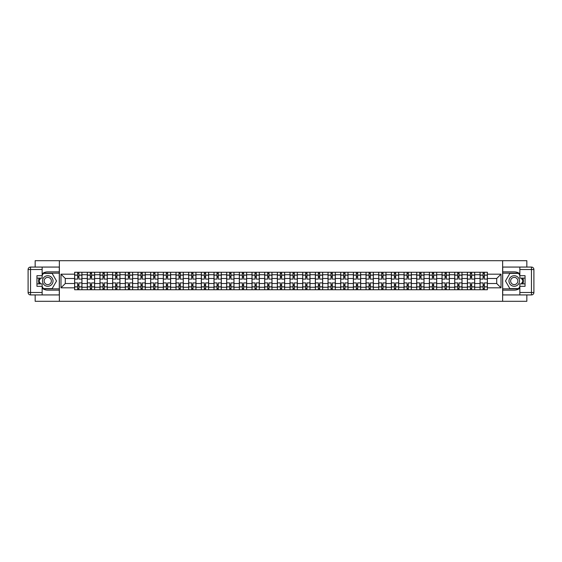 <?xml version="1.0" encoding="UTF-8"?>
<svg xmlns="http://www.w3.org/2000/svg" width="562" height="562" viewBox="0 0 562 562"><rect width="100%" height="100%" fill="white"/><g stroke="black" fill="none" stroke-linecap="round" stroke-linejoin="round"><path stroke-width="0.84" d="M35.167 294.931L35.167 301.302L526.833 301.302L526.833 294.931M526.833 267.069L526.833 260.698L35.167 260.698L35.167 267.069M87.307 289.732L87.307 274.748L81.947 274.748L81.947 289.732M81.947 274.748L81.947 272.268M87.307 274.748L87.307 272.268M94.613 272.268L94.613 289.732M99.973 289.732L99.973 272.268M107.286 272.268L107.286 289.732M112.646 289.732L112.646 272.268M119.952 272.268L119.952 289.732M125.312 289.732L125.312 272.268M132.625 272.268L132.625 289.732M137.985 289.732L137.985 272.268M145.291 272.268L145.291 289.732M150.651 289.732L150.651 272.268M157.964 272.268L157.964 289.732M163.324 289.732L163.324 272.268M170.63 272.268L170.63 289.732M175.99 289.732L175.99 272.268M183.296 272.268L183.296 289.732M188.656 289.732L188.656 272.268M195.969 272.268L195.969 289.732M201.329 289.732L201.329 272.268M208.635 272.268L208.635 289.732M213.996 289.732L213.996 272.268M221.309 272.268L221.309 289.732M226.669 289.732L226.669 272.268M233.975 272.268L233.975 289.732M239.335 289.732L239.335 272.268M246.648 272.268L246.648 289.732M252.008 289.732L252.008 272.268M259.314 272.268L259.314 289.732M264.674 289.732L264.674 272.268M271.987 272.268L271.987 289.732M277.347 289.732L277.347 272.268M284.653 272.268L284.653 289.732M290.013 289.732L290.013 272.268M297.326 272.268L297.326 289.732M302.686 289.732L302.686 272.268M309.992 272.268L309.992 289.732M315.352 289.732L315.352 272.268M322.665 272.268L322.665 289.732M328.025 289.732L328.025 272.268M335.331 272.268L335.331 289.732M340.691 289.732L340.691 272.268M348.004 272.268L348.004 289.732M353.365 289.732L353.365 272.268M360.671 272.268L360.671 289.732M366.031 289.732L366.031 272.268M373.344 272.268L373.344 289.732M378.704 289.732L378.704 272.268M386.01 272.268L386.01 289.732M391.37 289.732L391.37 272.268M398.676 272.268L398.676 289.732M404.036 289.732L404.036 272.268M411.349 272.268L411.349 289.732M416.709 289.732L416.709 272.268M424.015 272.268L424.015 289.732M429.375 289.732L429.375 272.268M436.688 272.268L436.688 289.732M442.048 289.732L442.048 272.268M449.354 272.268L449.354 289.732M454.714 289.732L454.714 272.268M462.027 272.268L462.027 289.732M467.387 289.732L467.387 272.268M474.693 272.268L474.693 289.732M480.053 289.732L480.053 272.268M480.053 283.515L474.693 283.515M467.387 283.515L462.027 283.515M454.714 283.515L449.354 283.515M442.048 283.515L436.688 283.515M429.375 283.515L424.015 283.515M416.709 283.515L411.349 283.515M404.036 283.515L398.676 283.515M391.37 283.515L386.01 283.515M378.704 283.515L373.344 283.515M366.031 283.515L360.671 283.515M353.365 283.515L348.004 283.515M340.691 283.515L335.331 283.515M328.025 283.515L322.665 283.515M315.352 283.515L309.992 283.515M302.686 283.515L297.326 283.515M290.013 283.515L284.653 283.515M277.347 283.515L271.987 283.515M264.674 283.515L259.314 283.515M252.008 283.515L246.648 283.515M239.335 283.515L233.975 283.515M226.669 283.515L221.309 283.515M213.996 283.515L208.635 283.515M201.329 283.515L195.969 283.515M188.656 283.515L183.296 283.515M175.99 283.515L170.63 283.515M163.324 283.515L157.964 283.515M150.651 283.515L145.291 283.515M137.985 283.515L132.625 283.515M125.312 283.515L119.952 283.515M112.646 283.515L107.286 283.515M99.973 283.515L94.613 283.515M87.307 283.515L81.947 283.515M480.053 278.485L474.693 278.485M467.387 278.485L462.027 278.485M454.714 278.485L449.354 278.485M442.048 278.485L436.688 278.485M429.375 278.485L424.015 278.485M416.709 278.485L411.349 278.485M404.036 278.485L398.676 278.485M391.37 278.485L386.01 278.485M378.704 278.485L373.344 278.485M366.031 278.485L360.671 278.485M353.365 278.485L348.004 278.485M340.691 278.485L335.331 278.485M328.025 278.485L322.665 278.485M315.352 278.485L309.992 278.485M302.686 278.485L297.326 278.485M290.013 278.485L284.653 278.485M277.347 278.485L271.987 278.485M264.674 278.485L259.314 278.485M252.008 278.485L246.648 278.485M239.335 278.485L233.975 278.485M226.669 278.485L221.309 278.485M213.996 278.485L208.635 278.485M201.329 278.485L195.969 278.485M188.656 278.485L183.296 278.485M175.99 278.485L170.63 278.485M163.324 278.485L157.964 278.485M150.651 278.485L145.291 278.485M137.985 278.485L132.625 278.485M125.312 278.485L119.952 278.485M112.646 278.485L107.286 278.485M99.973 278.485L94.613 278.485M87.307 278.485L81.947 278.485M65.297 283.515L74.634 283.515L74.634 278.485L65.297 278.485L65.297 283.515L60.991 287.821L60.991 274.179L74.634 274.179L74.634 278.485M487.366 278.485L487.366 283.515L496.703 283.515L496.703 278.485L487.366 278.485L487.366 272.268L74.634 272.268L74.634 274.179M487.366 274.179L501.009 274.179L501.009 287.821L487.366 287.821L487.366 283.515M74.634 283.515L74.634 289.732L487.366 289.732L487.366 287.821M74.634 287.821L60.991 287.821M502.632 301.302L502.632 260.698M59.368 301.302L59.368 260.698M78.94 288.51L77.64 288.51M77.64 273.49L78.94 273.49M91.606 288.51L90.306 288.51M90.306 273.49L91.606 273.49M104.279 288.51L102.979 288.51M102.979 273.49L104.279 273.49M116.945 288.51L115.646 288.51M115.646 273.49L116.945 273.49M129.618 288.51L128.319 288.51M128.319 273.49L129.618 273.49M142.284 288.51L140.985 288.51M140.985 273.49L142.284 273.49M154.957 288.51L153.658 288.51M153.658 273.49L154.957 273.49M167.624 288.51L166.324 288.51M166.324 273.49L167.624 273.49M180.297 288.51L178.997 288.51M178.997 273.49L180.297 273.49M192.963 288.51L191.663 288.51M191.663 273.49L192.963 273.49M205.636 288.51L204.336 288.51M204.336 273.49L205.636 273.49M218.302 288.51L217.002 288.51M217.002 273.49L218.302 273.49M230.975 288.51L229.675 288.51M229.675 273.49L230.975 273.49M243.641 288.51L242.341 288.51M242.341 273.49L243.641 273.49M256.314 288.51L255.015 288.51M255.015 273.49L256.314 273.49M268.98 288.51L267.681 288.51M267.681 273.49L268.98 273.49M281.646 288.51L280.354 288.51M280.354 273.49L281.646 273.49M294.319 288.51L293.02 288.51M293.02 273.49L294.319 273.49M306.985 288.51L305.686 288.51M305.686 273.49L306.985 273.49M319.659 288.51L318.359 288.51M318.359 273.49L319.659 273.49M332.325 288.51L331.025 288.51M331.025 273.49L332.325 273.49M344.998 288.51L343.698 288.51M343.698 273.49L344.998 273.49M357.664 288.51L356.364 288.51M356.364 273.49L357.664 273.49M370.337 288.51L369.037 288.51M369.037 273.49L370.337 273.49M383.003 288.51L381.703 288.51M381.703 273.49L383.003 273.49M395.676 288.51L394.376 288.51M394.376 273.49L395.676 273.49M408.342 288.51L407.043 288.51M407.043 273.49L408.342 273.49M421.015 288.51L419.716 288.51M419.716 273.49L421.015 273.49M433.681 288.51L432.382 288.51M432.382 273.49L433.681 273.49M446.354 288.51L445.055 288.51M445.055 273.49L446.354 273.49M459.021 288.51L457.721 288.51M457.721 273.49L459.021 273.49M471.694 288.51L470.394 288.51M470.394 273.49L471.694 273.49M484.36 288.51L483.06 288.51M483.06 273.49L484.36 273.49M60.991 274.179L65.297 278.485M496.703 283.515L501.009 287.821M496.703 278.485L501.009 274.179M81.904 289.732L81.904 279.089L78.94 279.089L78.94 272.268M77.64 272.268L77.64 279.089L74.676 279.089L74.676 272.268M81.904 279.089L81.904 272.268M74.676 289.732L74.676 282.911L77.64 282.911L77.64 289.732M78.94 289.732L78.94 282.911L81.904 282.911M77.64 277.305L78.94 277.305M74.676 282.911L74.676 279.089M78.94 284.695L77.64 284.695M78.94 288.671L77.64 288.671M77.64 285.749L78.94 285.749M78.94 276.251L77.64 276.251M77.64 273.329L78.94 273.329M42.15 288.215A9.14 9.14 0 0 0 47.756 290.14L59.284 290.14L59.284 294.931L30.538 294.931A2.438 2.438 0 0 1 28.1 292.493L28.1 269.507A2.438 2.438 0 0 1 30.538 267.069L42.15 267.069L42.15 278.12L36.952 278.12M42.15 267.069L59.284 267.069L59.284 271.86L47.756 271.86A9.14 9.14 0 0 0 42.15 273.785M39.087 278.12A9.14 9.14 0 0 0 39.087 283.88M59.284 290.14L59.284 271.86M36.952 283.88L42.15 283.88L42.15 294.931M42.15 275.682L36.952 275.682L36.952 286.318L42.15 286.318M59.284 273.16L43.232 273.16L42.15 275.029M42.15 286.971L43.232 288.84L59.284 288.84M40.366 278.12L38.701 281L40.366 283.88M519.85 273.785A9.14 9.14 0 0 0 514.244 271.86L502.716 271.86L502.716 267.069L531.462 267.069A2.438 2.438 0 0 1 533.9 269.507L533.9 292.493A2.438 2.438 0 0 1 531.462 294.931L519.85 294.931L519.85 283.88L525.048 283.88M519.85 294.931L502.716 294.931L502.716 290.14L514.244 290.14A9.14 9.14 0 0 0 519.85 288.215M522.913 283.88A9.14 9.14 0 0 0 522.913 278.12M502.716 271.86L502.716 290.14M525.048 278.12L519.85 278.12L519.85 267.069M519.85 286.318L525.048 286.318L525.048 275.682L519.85 275.682M502.716 288.84L518.768 288.84L519.85 286.971M519.85 275.029L518.768 273.16L502.716 273.16M521.634 283.88L523.299 281L521.634 278.12M42.473 281A5.276 5.276 0 0 0 47.756 286.276A5.276 5.276 0 0 0 53.032 281A5.276 5.276 0 0 0 47.756 275.724A5.276 5.276 0 0 0 42.473 281M44.138 281A3.611 3.611 0 0 0 47.756 284.611A3.611 3.611 0 0 0 51.367 281A3.611 3.611 0 0 0 47.756 277.389A3.611 3.611 0 0 0 44.138 281M42.15 275.52L43.372 273.406L52.14 273.406L56.523 281L52.14 288.594L43.372 288.594L42.15 286.48M40.647 283.88L38.989 281L40.647 278.12M508.968 281A5.276 5.276 0 0 0 514.244 286.276A5.276 5.276 0 0 0 519.527 281A5.276 5.276 0 0 0 514.244 275.724A5.276 5.276 0 0 0 508.968 281M510.633 281A3.611 3.611 0 0 0 514.244 284.611A3.611 3.611 0 0 0 517.862 281A3.611 3.611 0 0 0 514.244 277.389A3.611 3.611 0 0 0 510.633 281M519.85 286.48L518.628 288.594L509.86 288.594L505.477 281L509.86 273.406L518.628 273.406L519.85 275.52M521.353 278.12L523.011 281L521.353 283.88M94.571 289.732L94.571 279.089L91.606 279.089L91.606 272.268M90.306 272.268L90.306 279.089L87.349 279.089L87.349 272.268M94.571 279.089L94.571 272.268M87.349 289.732L87.349 282.911L90.306 282.911L90.306 289.732M91.606 289.732L91.606 282.911L94.571 282.911M90.306 277.305L91.606 277.305M87.349 282.911L87.349 279.089M91.606 284.695L90.306 284.695M91.606 288.671L90.306 288.671M90.306 285.749L91.606 285.749M91.606 276.251L90.306 276.251M90.306 273.329L91.606 273.329M107.244 289.732L107.244 279.089L104.279 279.089L104.279 272.268M102.979 272.268L102.979 279.089L100.015 279.089L100.015 272.268M107.244 279.089L107.244 272.268M100.015 289.732L100.015 282.911L102.979 282.911L102.979 289.732M104.279 289.732L104.279 282.911L107.244 282.911M102.979 277.305L104.279 277.305M100.015 282.911L100.015 279.089M104.279 284.695L102.979 284.695M104.279 288.671L102.979 288.671M102.979 285.749L104.279 285.749M104.279 276.251L102.979 276.251M102.979 273.329L104.279 273.329M119.91 289.732L119.91 279.089L116.945 279.089L116.945 272.268M115.646 272.268L115.646 279.089L112.681 279.089L112.681 272.268M119.91 279.089L119.91 272.268M112.681 289.732L112.681 282.911L115.646 282.911L115.646 289.732M116.945 289.732L116.945 282.911L119.91 282.911M115.646 277.305L116.945 277.305M112.681 282.911L112.681 279.089M116.945 284.695L115.646 284.695M116.945 288.671L115.646 288.671M115.646 285.749L116.945 285.749M116.945 276.251L115.646 276.251M115.646 273.329L116.945 273.329M132.583 289.732L132.583 279.089L129.618 279.089L129.618 272.268M128.319 272.268L128.319 279.089L125.354 279.089L125.354 272.268M132.583 279.089L132.583 272.268M125.354 289.732L125.354 282.911L128.319 282.911L128.319 289.732M129.618 289.732L129.618 282.911L132.583 282.911M128.319 277.305L129.618 277.305M125.354 282.911L125.354 279.089M129.618 284.695L128.319 284.695M129.618 288.671L128.319 288.671M128.319 285.749L129.618 285.749M129.618 276.251L128.319 276.251M128.319 273.329L129.618 273.329M145.249 289.732L145.249 279.089L142.284 279.089L142.284 272.268M140.985 272.268L140.985 279.089L138.02 279.089L138.02 272.268M145.249 279.089L145.249 272.268M138.02 289.732L138.02 282.911L140.985 282.911L140.985 289.732M142.284 289.732L142.284 282.911L145.249 282.911M140.985 277.305L142.284 277.305M138.02 282.911L138.02 279.089M142.284 284.695L140.985 284.695M142.284 288.671L140.985 288.671M140.985 285.749L142.284 285.749M142.284 276.251L140.985 276.251M140.985 273.329L142.284 273.329M157.922 289.732L157.922 279.089L154.957 279.089L154.957 272.268M153.658 272.268L153.658 279.089L150.693 279.089L150.693 272.268M157.922 279.089L157.922 272.268M150.693 289.732L150.693 282.911L153.658 282.911L153.658 289.732M154.957 289.732L154.957 282.911L157.922 282.911M153.658 277.305L154.957 277.305M150.693 282.911L150.693 279.089M154.957 284.695L153.658 284.695M154.957 288.671L153.658 288.671M153.658 285.749L154.957 285.749M154.957 276.251L153.658 276.251M153.658 273.329L154.957 273.329M170.588 289.732L170.588 279.089L167.624 279.089L167.624 272.268M166.324 272.268L166.324 279.089L163.359 279.089L163.359 272.268M170.588 279.089L170.588 272.268M163.359 289.732L163.359 282.911L166.324 282.911L166.324 289.732M167.624 289.732L167.624 282.911L170.588 282.911M166.324 277.305L167.624 277.305M163.359 282.911L163.359 279.089M167.624 284.695L166.324 284.695M167.624 288.671L166.324 288.671M166.324 285.749L167.624 285.749M167.624 276.251L166.324 276.251M166.324 273.329L167.624 273.329M183.261 289.732L183.261 279.089L180.297 279.089L180.297 272.268M178.997 272.268L178.997 279.089L176.032 279.089L176.032 272.268M183.261 279.089L183.261 272.268M176.032 289.732L176.032 282.911L178.997 282.911L178.997 289.732M180.297 289.732L180.297 282.911L183.261 282.911M178.997 277.305L180.297 277.305M176.032 282.911L176.032 279.089M180.297 284.695L178.997 284.695M180.297 288.671L178.997 288.671M178.997 285.749L180.297 285.749M180.297 276.251L178.997 276.251M178.997 273.329L180.297 273.329M195.927 289.732L195.927 279.089L192.963 279.089L192.963 272.268M191.663 272.268L191.663 279.089L188.699 279.089L188.699 272.268M195.927 279.089L195.927 272.268M188.699 289.732L188.699 282.911L191.663 282.911L191.663 289.732M192.963 289.732L192.963 282.911L195.927 282.911M191.663 277.305L192.963 277.305M188.699 282.911L188.699 279.089M192.963 284.695L191.663 284.695M192.963 288.671L191.663 288.671M191.663 285.749L192.963 285.749M192.963 276.251L191.663 276.251M191.663 273.329L192.963 273.329M208.6 289.732L208.6 279.089L205.636 279.089L205.636 272.268M204.336 272.268L204.336 279.089L201.372 279.089L201.372 272.268M208.6 279.089L208.6 272.268M201.372 289.732L201.372 282.911L204.336 282.911L204.336 289.732M205.636 289.732L205.636 282.911L208.6 282.911M204.336 277.305L205.636 277.305M201.372 282.911L201.372 279.089M205.636 284.695L204.336 284.695M205.636 288.671L204.336 288.671M204.336 285.749L205.636 285.749M205.636 276.251L204.336 276.251M204.336 273.329L205.636 273.329M221.266 289.732L221.266 279.089L218.302 279.089L218.302 272.268M217.002 272.268L217.002 279.089L214.038 279.089L214.038 272.268M221.266 279.089L221.266 272.268M214.038 289.732L214.038 282.911L217.002 282.911L217.002 289.732M218.302 289.732L218.302 282.911L221.266 282.911M217.002 277.305L218.302 277.305M214.038 282.911L214.038 279.089M218.302 284.695L217.002 284.695M218.302 288.671L217.002 288.671M217.002 285.749L218.302 285.749M218.302 276.251L217.002 276.251M217.002 273.329L218.302 273.329M233.94 289.732L233.94 279.089L230.975 279.089L230.975 272.268M229.675 272.268L229.675 279.089L226.711 279.089L226.711 272.268M233.94 279.089L233.94 272.268M226.711 289.732L226.711 282.911L229.675 282.911L229.675 289.732M230.975 289.732L230.975 282.911L233.94 282.911M229.675 277.305L230.975 277.305M226.711 282.911L226.711 279.089M230.975 284.695L229.675 284.695M230.975 288.671L229.675 288.671M229.675 285.749L230.975 285.749M230.975 276.251L229.675 276.251M229.675 273.329L230.975 273.329M246.606 289.732L246.606 279.089L243.641 279.089L243.641 272.268M242.341 272.268L242.341 279.089L239.377 279.089L239.377 272.268M246.606 279.089L246.606 272.268M239.377 289.732L239.377 282.911L242.341 282.911L242.341 289.732M243.641 289.732L243.641 282.911L246.606 282.911M242.341 277.305L243.641 277.305M239.377 282.911L239.377 279.089M243.641 284.695L242.341 284.695M243.641 288.671L242.341 288.671M242.341 285.749L243.641 285.749M243.641 276.251L242.341 276.251M242.341 273.329L243.641 273.329M259.279 289.732L259.279 279.089L256.314 279.089L256.314 272.268M255.015 272.268L255.015 279.089L252.05 279.089L252.05 272.268M259.279 279.089L259.279 272.268M252.05 289.732L252.05 282.911L255.015 282.911L255.015 289.732M256.314 289.732L256.314 282.911L259.279 282.911M255.015 277.305L256.314 277.305M252.05 282.911L252.05 279.089M256.314 284.695L255.015 284.695M256.314 288.671L255.015 288.671M255.015 285.749L256.314 285.749M256.314 276.251L255.015 276.251M255.015 273.329L256.314 273.329M271.945 289.732L271.945 279.089L268.98 279.089L268.98 272.268M267.681 272.268L267.681 279.089L264.716 279.089L264.716 272.268M271.945 279.089L271.945 272.268M264.716 289.732L264.716 282.911L267.681 282.911L267.681 289.732M268.98 289.732L268.98 282.911L271.945 282.911M267.681 277.305L268.98 277.305M264.716 282.911L264.716 279.089M268.98 284.695L267.681 284.695M268.98 288.671L267.681 288.671M267.681 285.749L268.98 285.749M268.98 276.251L267.681 276.251M267.681 273.329L268.98 273.329M284.611 289.732L284.611 279.089L281.646 279.089L281.646 272.268M280.354 272.268L280.354 279.089L277.389 279.089L277.389 272.268M284.611 279.089L284.611 272.268M277.389 289.732L277.389 282.911L280.354 282.911L280.354 289.732M281.646 289.732L281.646 282.911L284.611 282.911M280.354 277.305L281.646 277.305M277.389 282.911L277.389 279.089M281.646 284.695L280.354 284.695M281.646 288.671L280.354 288.671M280.354 285.749L281.646 285.749M281.646 276.251L280.354 276.251M280.354 273.329L281.646 273.329M297.284 289.732L297.284 279.089L294.319 279.089L294.319 272.268M293.02 272.268L293.02 279.089L290.055 279.089L290.055 272.268M297.284 279.089L297.284 272.268M290.055 289.732L290.055 282.911L293.02 282.911L293.02 289.732M294.319 289.732L294.319 282.911L297.284 282.911M293.02 277.305L294.319 277.305M290.055 282.911L290.055 279.089M294.319 284.695L293.02 284.695M294.319 288.671L293.02 288.671M293.02 285.749L294.319 285.749M294.319 276.251L293.02 276.251M293.02 273.329L294.319 273.329M309.95 289.732L309.95 279.089L306.985 279.089L306.985 272.268M305.686 272.268L305.686 279.089L302.721 279.089L302.721 272.268M309.95 279.089L309.95 272.268M302.721 289.732L302.721 282.911L305.686 282.911L305.686 289.732M306.985 289.732L306.985 282.911L309.95 282.911M305.686 277.305L306.985 277.305M302.721 282.911L302.721 279.089M306.985 284.695L305.686 284.695M306.985 288.671L305.686 288.671M305.686 285.749L306.985 285.749M306.985 276.251L305.686 276.251M305.686 273.329L306.985 273.329M322.623 289.732L322.623 279.089L319.659 279.089L319.659 272.268M318.359 272.268L318.359 279.089L315.394 279.089L315.394 272.268M322.623 279.089L322.623 272.268M315.394 289.732L315.394 282.911L318.359 282.911L318.359 289.732M319.659 289.732L319.659 282.911L322.623 282.911M318.359 277.305L319.659 277.305M315.394 282.911L315.394 279.089M319.659 284.695L318.359 284.695M319.659 288.671L318.359 288.671M318.359 285.749L319.659 285.749M319.659 276.251L318.359 276.251M318.359 273.329L319.659 273.329M335.289 289.732L335.289 279.089L332.325 279.089L332.325 272.268M331.025 272.268L331.025 279.089L328.06 279.089L328.06 272.268M335.289 279.089L335.289 272.268M328.06 289.732L328.06 282.911L331.025 282.911L331.025 289.732M332.325 289.732L332.325 282.911L335.289 282.911M331.025 277.305L332.325 277.305M328.06 282.911L328.06 279.089M332.325 284.695L331.025 284.695M332.325 288.671L331.025 288.671M331.025 285.749L332.325 285.749M332.325 276.251L331.025 276.251M331.025 273.329L332.325 273.329M347.962 289.732L347.962 279.089L344.998 279.089L344.998 272.268M343.698 272.268L343.698 279.089L340.734 279.089L340.734 272.268M347.962 279.089L347.962 272.268M340.734 289.732L340.734 282.911L343.698 282.911L343.698 289.732M344.998 289.732L344.998 282.911L347.962 282.911M343.698 277.305L344.998 277.305M340.734 282.911L340.734 279.089M344.998 284.695L343.698 284.695M344.998 288.671L343.698 288.671M343.698 285.749L344.998 285.749M344.998 276.251L343.698 276.251M343.698 273.329L344.998 273.329M360.628 289.732L360.628 279.089L357.664 279.089L357.664 272.268M356.364 272.268L356.364 279.089L353.4 279.089L353.4 272.268M360.628 279.089L360.628 272.268M353.4 289.732L353.4 282.911L356.364 282.911L356.364 289.732M357.664 289.732L357.664 282.911L360.628 282.911M356.364 277.305L357.664 277.305M353.4 282.911L353.4 279.089M357.664 284.695L356.364 284.695M357.664 288.671L356.364 288.671M356.364 285.749L357.664 285.749M357.664 276.251L356.364 276.251M356.364 273.329L357.664 273.329M373.301 289.732L373.301 279.089L370.337 279.089L370.337 272.268M369.037 272.268L369.037 279.089L366.073 279.089L366.073 272.268M373.301 279.089L373.301 272.268M366.073 289.732L366.073 282.911L369.037 282.911L369.037 289.732M370.337 289.732L370.337 282.911L373.301 282.911M369.037 277.305L370.337 277.305M366.073 282.911L366.073 279.089M370.337 284.695L369.037 284.695M370.337 288.671L369.037 288.671M369.037 285.749L370.337 285.749M370.337 276.251L369.037 276.251M369.037 273.329L370.337 273.329M385.968 289.732L385.968 279.089L383.003 279.089L383.003 272.268M381.703 272.268L381.703 279.089L378.739 279.089L378.739 272.268M385.968 279.089L385.968 272.268M378.739 289.732L378.739 282.911L381.703 282.911L381.703 289.732M383.003 289.732L383.003 282.911L385.968 282.911M381.703 277.305L383.003 277.305M378.739 282.911L378.739 279.089M383.003 284.695L381.703 284.695M383.003 288.671L381.703 288.671M381.703 285.749L383.003 285.749M383.003 276.251L381.703 276.251M381.703 273.329L383.003 273.329M398.641 289.732L398.641 279.089L395.676 279.089L395.676 272.268M394.376 272.268L394.376 279.089L391.412 279.089L391.412 272.268M398.641 279.089L398.641 272.268M391.412 289.732L391.412 282.911L394.376 282.911L394.376 289.732M395.676 289.732L395.676 282.911L398.641 282.911M394.376 277.305L395.676 277.305M391.412 282.911L391.412 279.089M395.676 284.695L394.376 284.695M395.676 288.671L394.376 288.671M394.376 285.749L395.676 285.749M395.676 276.251L394.376 276.251M394.376 273.329L395.676 273.329M411.307 289.732L411.307 279.089L408.342 279.089L408.342 272.268M407.043 272.268L407.043 279.089L404.078 279.089L404.078 272.268M411.307 279.089L411.307 272.268M404.078 289.732L404.078 282.911L407.043 282.911L407.043 289.732M408.342 289.732L408.342 282.911L411.307 282.911M407.043 277.305L408.342 277.305M404.078 282.911L404.078 279.089M408.342 284.695L407.043 284.695M408.342 288.671L407.043 288.671M407.043 285.749L408.342 285.749M408.342 276.251L407.043 276.251M407.043 273.329L408.342 273.329M423.98 289.732L423.98 279.089L421.015 279.089L421.015 272.268M419.716 272.268L419.716 279.089L416.751 279.089L416.751 272.268M423.98 279.089L423.98 272.268M416.751 289.732L416.751 282.911L419.716 282.911L419.716 289.732M421.015 289.732L421.015 282.911L423.98 282.911M419.716 277.305L421.015 277.305M416.751 282.911L416.751 279.089M421.015 284.695L419.716 284.695M421.015 288.671L419.716 288.671M419.716 285.749L421.015 285.749M421.015 276.251L419.716 276.251M419.716 273.329L421.015 273.329M436.646 289.732L436.646 279.089L433.681 279.089L433.681 272.268M432.382 272.268L432.382 279.089L429.417 279.089L429.417 272.268M436.646 279.089L436.646 272.268M429.417 289.732L429.417 282.911L432.382 282.911L432.382 289.732M433.681 289.732L433.681 282.911L436.646 282.911M432.382 277.305L433.681 277.305M429.417 282.911L429.417 279.089M433.681 284.695L432.382 284.695M433.681 288.671L432.382 288.671M432.382 285.749L433.681 285.749M433.681 276.251L432.382 276.251M432.382 273.329L433.681 273.329M449.319 289.732L449.319 279.089L446.354 279.089L446.354 272.268M445.055 272.268L445.055 279.089L442.09 279.089L442.09 272.268M449.319 279.089L449.319 272.268M442.09 289.732L442.09 282.911L445.055 282.911L445.055 289.732M446.354 289.732L446.354 282.911L449.319 282.911M445.055 277.305L446.354 277.305M442.09 282.911L442.09 279.089M446.354 284.695L445.055 284.695M446.354 288.671L445.055 288.671M445.055 285.749L446.354 285.749M446.354 276.251L445.055 276.251M445.055 273.329L446.354 273.329M461.985 289.732L461.985 279.089L459.021 279.089L459.021 272.268M457.721 272.268L457.721 279.089L454.756 279.089L454.756 272.268M461.985 279.089L461.985 272.268M454.756 289.732L454.756 282.911L457.721 282.911L457.721 289.732M459.021 289.732L459.021 282.911L461.985 282.911M457.721 277.305L459.021 277.305M454.756 282.911L454.756 279.089M459.021 284.695L457.721 284.695M459.021 288.671L457.721 288.671M457.721 285.749L459.021 285.749M459.021 276.251L457.721 276.251M457.721 273.329L459.021 273.329M474.651 289.732L474.651 279.089L471.694 279.089L471.694 272.268M470.394 272.268L470.394 279.089L467.429 279.089L467.429 272.268M474.651 279.089L474.651 272.268M467.429 289.732L467.429 282.911L470.394 282.911L470.394 289.732M471.694 289.732L471.694 282.911L474.651 282.911M470.394 277.305L471.694 277.305M467.429 282.911L467.429 279.089M471.694 284.695L470.394 284.695M471.694 288.671L470.394 288.671M470.394 285.749L471.694 285.749M471.694 276.251L470.394 276.251M470.394 273.329L471.694 273.329M487.324 289.732L487.324 279.089L484.36 279.089L484.36 272.268M483.06 272.268L483.06 279.089L480.096 279.089L480.096 272.268M487.324 279.089L487.324 272.268M480.096 289.732L480.096 282.911L483.06 282.911L483.06 289.732M484.36 289.732L484.36 282.911L487.324 282.911M483.06 277.305L484.36 277.305M480.096 282.911L480.096 279.089M484.36 284.695L483.06 284.695M484.36 288.671L483.06 288.671M483.06 285.749L484.36 285.749M484.36 276.251L483.06 276.251M483.06 273.329L484.36 273.329M467.387 274.748L462.027 274.748M454.714 274.748L449.354 274.748M442.048 274.748L436.688 274.748M429.375 274.748L424.015 274.748M416.709 274.748L411.349 274.748M404.036 274.748L398.676 274.748M391.37 274.748L386.01 274.748M378.704 274.748L373.344 274.748M366.031 274.748L360.671 274.748M353.365 274.748L348.004 274.748M340.691 274.748L335.331 274.748M328.025 274.748L322.665 274.748M315.352 274.748L309.992 274.748M302.686 274.748L297.326 274.748M290.013 274.748L284.653 274.748M277.347 274.748L271.987 274.748M264.674 274.748L259.314 274.748M252.008 274.748L246.648 274.748M239.335 274.748L233.975 274.748M226.669 274.748L221.309 274.748M213.996 274.748L208.635 274.748M201.329 274.748L195.969 274.748M188.656 274.748L183.296 274.748M175.99 274.748L170.63 274.748M163.324 274.748L157.964 274.748M150.651 274.748L145.291 274.748M137.985 274.748L132.625 274.748M125.312 274.748L119.952 274.748M112.646 274.748L107.286 274.748M99.973 274.748L94.613 274.748M480.053 274.748L474.693 274.748M467.387 287.252L462.027 287.252M454.714 287.252L449.354 287.252M442.048 287.252L436.688 287.252M429.375 287.252L424.015 287.252M416.709 287.252L411.349 287.252M404.036 287.252L398.676 287.252M391.37 287.252L386.01 287.252M378.704 287.252L373.344 287.252M366.031 287.252L360.671 287.252M353.365 287.252L348.004 287.252M340.691 287.252L335.331 287.252M328.025 287.252L322.665 287.252M315.352 287.252L309.992 287.252M302.686 287.252L297.326 287.252M290.013 287.252L284.653 287.252M277.347 287.252L271.987 287.252M264.674 287.252L259.314 287.252M252.008 287.252L246.648 287.252M239.335 287.252L233.975 287.252M226.669 287.252L221.309 287.252M213.996 287.252L208.635 287.252M201.329 287.252L195.969 287.252M188.656 287.252L183.296 287.252M175.99 287.252L170.63 287.252M163.324 287.252L157.964 287.252M150.651 287.252L145.291 287.252M137.985 287.252L132.625 287.252M125.312 287.252L119.952 287.252M112.646 287.252L107.286 287.252M99.973 287.252L94.613 287.252M87.307 287.252L81.947 287.252M480.053 287.252L474.693 287.252M81.904 275.071L78.94 275.071M77.64 275.071L74.676 275.071M77.64 275.176L74.676 275.176M77.64 286.824L74.676 286.824M77.64 286.929L74.676 286.929M81.904 286.929L78.94 286.929M81.904 275.176L78.94 275.176M81.904 286.824L78.94 286.824M42.15 269.507L30.538 269.507L30.538 292.493L42.15 292.493M28.1 269.507L30.538 269.507L30.538 267.069M30.538 294.931L30.538 292.493L28.1 292.493M519.85 292.493L531.462 292.493L531.462 269.507L519.85 269.507M533.9 292.493L531.462 292.493L531.462 294.931M531.462 267.069L531.462 269.507L533.9 269.507M94.571 275.071L91.606 275.071M90.306 275.071L87.349 275.071M90.306 275.176L87.349 275.176M90.306 286.824L87.349 286.824M90.306 286.929L87.349 286.929M94.571 286.929L91.606 286.929M94.571 275.176L91.606 275.176M94.571 286.824L91.606 286.824M107.244 275.071L104.279 275.071M102.979 275.071L100.015 275.071M102.979 275.176L100.015 275.176M102.979 286.824L100.015 286.824M102.979 286.929L100.015 286.929M107.244 286.929L104.279 286.929M107.244 275.176L104.279 275.176M107.244 286.824L104.279 286.824M119.91 275.071L116.945 275.071M115.646 275.071L112.681 275.071M115.646 275.176L112.681 275.176M115.646 286.824L112.681 286.824M115.646 286.929L112.681 286.929M119.91 286.929L116.945 286.929M119.91 275.176L116.945 275.176M119.91 286.824L116.945 286.824M132.583 275.071L129.618 275.071M128.319 275.071L125.354 275.071M128.319 275.176L125.354 275.176M128.319 286.824L125.354 286.824M128.319 286.929L125.354 286.929M132.583 286.929L129.618 286.929M132.583 275.176L129.618 275.176M132.583 286.824L129.618 286.824M145.249 275.071L142.284 275.071M140.985 275.071L138.02 275.071M140.985 275.176L138.02 275.176M140.985 286.824L138.02 286.824M140.985 286.929L138.02 286.929M145.249 286.929L142.284 286.929M145.249 275.176L142.284 275.176M145.249 286.824L142.284 286.824M157.922 275.071L154.957 275.071M153.658 275.071L150.693 275.071M153.658 275.176L150.693 275.176M153.658 286.824L150.693 286.824M153.658 286.929L150.693 286.929M157.922 286.929L154.957 286.929M157.922 275.176L154.957 275.176M157.922 286.824L154.957 286.824M170.588 275.071L167.624 275.071M166.324 275.071L163.359 275.071M166.324 275.176L163.359 275.176M166.324 286.824L163.359 286.824M166.324 286.929L163.359 286.929M170.588 286.929L167.624 286.929M170.588 275.176L167.624 275.176M170.588 286.824L167.624 286.824M183.261 275.071L180.297 275.071M178.997 275.071L176.032 275.071M178.997 275.176L176.032 275.176M178.997 286.824L176.032 286.824M178.997 286.929L176.032 286.929M183.261 286.929L180.297 286.929M183.261 275.176L180.297 275.176M183.261 286.824L180.297 286.824M195.927 275.071L192.963 275.071M191.663 275.071L188.699 275.071M191.663 275.176L188.699 275.176M191.663 286.824L188.699 286.824M191.663 286.929L188.699 286.929M195.927 286.929L192.963 286.929M195.927 275.176L192.963 275.176M195.927 286.824L192.963 286.824M208.6 275.071L205.636 275.071M204.336 275.071L201.372 275.071M204.336 275.176L201.372 275.176M204.336 286.824L201.372 286.824M204.336 286.929L201.372 286.929M208.6 286.929L205.636 286.929M208.6 275.176L205.636 275.176M208.6 286.824L205.636 286.824M221.266 275.071L218.302 275.071M217.002 275.071L214.038 275.071M217.002 275.176L214.038 275.176M217.002 286.824L214.038 286.824M217.002 286.929L214.038 286.929M221.266 286.929L218.302 286.929M221.266 275.176L218.302 275.176M221.266 286.824L218.302 286.824M233.94 275.071L230.975 275.071M229.675 275.071L226.711 275.071M229.675 275.176L226.711 275.176M229.675 286.824L226.711 286.824M229.675 286.929L226.711 286.929M233.94 286.929L230.975 286.929M233.94 275.176L230.975 275.176M233.94 286.824L230.975 286.824M246.606 275.071L243.641 275.071M242.341 275.071L239.377 275.071M242.341 275.176L239.377 275.176M242.341 286.824L239.377 286.824M242.341 286.929L239.377 286.929M246.606 286.929L243.641 286.929M246.606 275.176L243.641 275.176M246.606 286.824L243.641 286.824M259.279 275.071L256.314 275.071M255.015 275.071L252.05 275.071M255.015 275.176L252.05 275.176M255.015 286.824L252.05 286.824M255.015 286.929L252.05 286.929M259.279 286.929L256.314 286.929M259.279 275.176L256.314 275.176M259.279 286.824L256.314 286.824M271.945 275.071L268.98 275.071M267.681 275.071L264.716 275.071M267.681 275.176L264.716 275.176M267.681 286.824L264.716 286.824M267.681 286.929L264.716 286.929M271.945 286.929L268.98 286.929M271.945 275.176L268.98 275.176M271.945 286.824L268.98 286.824M284.611 275.071L281.646 275.071M280.354 275.071L277.389 275.071M280.354 275.176L277.389 275.176M280.354 286.824L277.389 286.824M280.354 286.929L277.389 286.929M284.611 286.929L281.646 286.929M284.611 275.176L281.646 275.176M284.611 286.824L281.646 286.824M297.284 275.071L294.319 275.071M293.02 275.071L290.055 275.071M293.02 275.176L290.055 275.176M293.02 286.824L290.055 286.824M293.02 286.929L290.055 286.929M297.284 286.929L294.319 286.929M297.284 275.176L294.319 275.176M297.284 286.824L294.319 286.824M309.95 275.071L306.985 275.071M305.686 275.071L302.721 275.071M305.686 275.176L302.721 275.176M305.686 286.824L302.721 286.824M305.686 286.929L302.721 286.929M309.95 286.929L306.985 286.929M309.95 275.176L306.985 275.176M309.95 286.824L306.985 286.824M322.623 275.071L319.659 275.071M318.359 275.071L315.394 275.071M318.359 275.176L315.394 275.176M318.359 286.824L315.394 286.824M318.359 286.929L315.394 286.929M322.623 286.929L319.659 286.929M322.623 275.176L319.659 275.176M322.623 286.824L319.659 286.824M335.289 275.071L332.325 275.071M331.025 275.071L328.06 275.071M331.025 275.176L328.06 275.176M331.025 286.824L328.06 286.824M331.025 286.929L328.06 286.929M335.289 286.929L332.325 286.929M335.289 275.176L332.325 275.176M335.289 286.824L332.325 286.824M347.962 275.071L344.998 275.071M343.698 275.071L340.734 275.071M343.698 275.176L340.734 275.176M343.698 286.824L340.734 286.824M343.698 286.929L340.734 286.929M347.962 286.929L344.998 286.929M347.962 275.176L344.998 275.176M347.962 286.824L344.998 286.824M360.628 275.071L357.664 275.071M356.364 275.071L353.4 275.071M356.364 275.176L353.4 275.176M356.364 286.824L353.4 286.824M356.364 286.929L353.4 286.929M360.628 286.929L357.664 286.929M360.628 275.176L357.664 275.176M360.628 286.824L357.664 286.824M373.301 275.071L370.337 275.071M369.037 275.071L366.073 275.071M369.037 275.176L366.073 275.176M369.037 286.824L366.073 286.824M369.037 286.929L366.073 286.929M373.301 286.929L370.337 286.929M373.301 275.176L370.337 275.176M373.301 286.824L370.337 286.824M385.968 275.071L383.003 275.071M381.703 275.071L378.739 275.071M381.703 275.176L378.739 275.176M381.703 286.824L378.739 286.824M381.703 286.929L378.739 286.929M385.968 286.929L383.003 286.929M385.968 275.176L383.003 275.176M385.968 286.824L383.003 286.824M398.641 275.071L395.676 275.071M394.376 275.071L391.412 275.071M394.376 275.176L391.412 275.176M394.376 286.824L391.412 286.824M394.376 286.929L391.412 286.929M398.641 286.929L395.676 286.929M398.641 275.176L395.676 275.176M398.641 286.824L395.676 286.824M411.307 275.071L408.342 275.071M407.043 275.071L404.078 275.071M407.043 275.176L404.078 275.176M407.043 286.824L404.078 286.824M407.043 286.929L404.078 286.929M411.307 286.929L408.342 286.929M411.307 275.176L408.342 275.176M411.307 286.824L408.342 286.824M423.98 275.071L421.015 275.071M419.716 275.071L416.751 275.071M419.716 275.176L416.751 275.176M419.716 286.824L416.751 286.824M419.716 286.929L416.751 286.929M423.98 286.929L421.015 286.929M423.98 275.176L421.015 275.176M423.98 286.824L421.015 286.824M436.646 275.071L433.681 275.071M432.382 275.071L429.417 275.071M432.382 275.176L429.417 275.176M432.382 286.824L429.417 286.824M432.382 286.929L429.417 286.929M436.646 286.929L433.681 286.929M436.646 275.176L433.681 275.176M436.646 286.824L433.681 286.824M449.319 275.071L446.354 275.071M445.055 275.071L442.09 275.071M445.055 275.176L442.09 275.176M445.055 286.824L442.09 286.824M445.055 286.929L442.09 286.929M449.319 286.929L446.354 286.929M449.319 275.176L446.354 275.176M449.319 286.824L446.354 286.824M461.985 275.071L459.021 275.071M457.721 275.071L454.756 275.071M457.721 275.176L454.756 275.176M457.721 286.824L454.756 286.824M457.721 286.929L454.756 286.929M461.985 286.929L459.021 286.929M461.985 275.176L459.021 275.176M461.985 286.824L459.021 286.824M474.651 275.071L471.694 275.071M470.394 275.071L467.429 275.071M470.394 275.176L467.429 275.176M470.394 286.824L467.429 286.824M470.394 286.929L467.429 286.929M474.651 286.929L471.694 286.929M474.651 275.176L471.694 275.176M474.651 286.824L471.694 286.824M487.324 275.071L484.36 275.071M483.06 275.071L480.096 275.071M483.06 275.176L480.096 275.176M483.06 286.824L480.096 286.824M483.06 286.929L480.096 286.929M487.324 286.929L484.36 286.929M487.324 275.176L484.36 275.176M487.324 286.824L484.36 286.824"/></g></svg>
